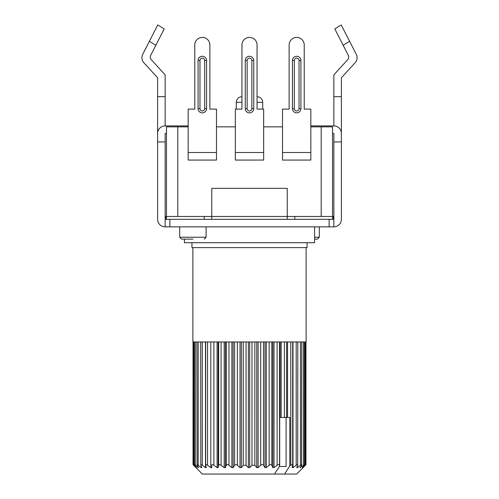 <?xml version="1.0" encoding="UTF-8"?>
<svg xmlns="http://www.w3.org/2000/svg" width="499" height="499" viewBox="0 0 499 499"><rect width="100%" height="100%" fill="white"/><g stroke="black" fill="none" stroke-linecap="round" stroke-linejoin="round"><path stroke-width="0.75" d="M310.827 125.904L333.85 125.904A7.547 7.547 0 0 1 341.397 133.451L341.397 219.311A7.547 7.547 0 0 1 333.85 226.858L333.85 219.311L169.872 219.311L169.872 226.858L165.15 226.858L165.15 219.311L169.872 219.311M333.469 219.311L333.469 216.479L332.527 216.479L332.527 219.311L332.527 126.846L310.827 126.846M211.763 219.311L211.763 216.479L332.527 216.479L332.527 133.451L333.85 133.451L333.85 141.941L341.397 141.941L341.397 96.656L333.85 96.656L333.85 74.862L347.747 59.624A3.774 3.774 0 0 0 348.321 55.364L334.792 28.917L343.15 45.266L349.599 41.298L356.23 54.254A7.547 7.547 0 0 1 355.088 62.78L341.397 77.788L341.397 96.656M329.128 219.311L329.128 226.858L169.872 226.858M287.237 219.311L287.237 188.36L211.763 188.36L211.763 216.479L166.473 216.479L166.473 219.311L166.473 133.451L165.15 133.451L165.15 141.941L157.603 141.941L157.603 96.656L165.15 96.656L165.15 74.862L151.253 59.624A3.774 3.774 0 0 1 150.679 55.364L164.208 28.917L155.85 45.266L149.401 41.298L142.77 54.254A7.547 7.547 0 0 0 143.912 62.78L157.603 77.788L157.603 96.656M165.531 219.311L165.531 216.479L166.473 216.479L166.473 126.846L188.173 126.846M282.521 126.846L263.653 126.846M235.347 126.846L216.479 126.846M333.85 219.311L333.85 141.941M333.85 226.858L329.128 226.858M333.85 125.904L333.85 96.656M349.599 41.298L341.241 24.95L349.599 41.298M333.85 133.451L332.527 133.451M165.15 96.656L165.15 125.904L188.173 125.904L165.15 125.904A7.547 7.547 0 0 0 157.603 133.451L157.603 219.311A7.547 7.547 0 0 0 165.15 226.858M165.15 219.311L165.15 141.941M165.15 133.451L166.473 133.451M149.401 41.298L157.759 24.95L149.401 41.298M314.601 239.121L317.433 239.121L314.601 239.121M192.888 239.121L181.567 239.121L192.888 239.121M314.601 226.858L314.601 242.707L184.399 242.707L184.399 239.121M307.053 242.707L307.053 247.61L191.947 247.61L191.947 242.707M192.888 247.61L192.888 341.965L306.112 341.965L306.112 247.61M289.8 465.997L284.586 474.05L274.462 474.05L279.702 465.966L279.702 417.438L289.8 417.438L289.8 465.997L290.805 465.261C292.115 464.401 292.738 464.401 292.67 465.261L292.183 467.638L292.982 467.638L296.2 465.261C297.473 464.401 297.978 464.401 297.71 465.261L296.724 467.638L297.342 467.638L300.454 465.261C301.652 464.401 302.02 464.401 301.558 465.261L300.105 467.638L303.448 465.261C304.546 464.401 304.77 464.401 304.128 465.261L302.238 467.638L305.114 465.261C306.08 464.401 306.161 464.401 305.357 465.261L303.074 467.638L305.407 465.261C306.224 464.401 306.155 464.401 305.201 465.261M305.114 341.965L305.114 465.261C306.08 464.401 306.161 464.401 305.357 465.261M304.49 341.965L304.49 464.669L304.128 465.261M300.105 467.638L300.529 467.638L300.529 466.952M301.77 341.965L301.558 465.261M296.724 467.638L297.342 467.638L297.342 466.147M297.809 341.965L297.71 465.261M292.707 341.965L292.67 465.261M274.462 474.05L202.326 474.05L196.082 467.806M302.924 467.8L296.674 474.05L284.586 474.05M195.926 467.638L193.593 465.261C192.776 464.401 192.839 464.401 193.787 465.255L196.413 467.638L194.672 465.261C194.011 464.401 194.223 464.401 195.309 465.255L198.203 467.638L198.602 467.638L197.099 465.261C196.618 464.401 196.974 464.401 198.165 465.255L201.259 467.638L201.852 467.638L200.816 465.261C200.529 464.401 201.016 464.401 202.282 465.255L205.501 467.638L206.274 467.638L205.731 465.261C205.644 464.401 206.255 464.401 207.565 465.255L210.821 467.638L211.763 467.638L211.738 465.261C211.9 464.401 212.618 464.401 213.896 465.261L217.102 467.638L218.175 467.638L218.662 465.261C219.03 464.401 219.834 464.401 221.088 465.261L224.176 467.638L225.367 467.638L226.346 465.261C226.908 464.401 227.787 464.401 228.979 465.261L231.879 467.638L233.145 467.638L234.605 465.261C235.341 464.401 236.27 464.401 237.374 465.261L240.013 467.638L241.329 467.638L243.225 465.261L246.069 465.261L248.377 467.638L249.718 467.638L252.001 465.261L254.852 465.261L256.773 467.638L258.095 467.638L260.715 465.261C261.875 464.401 262.805 464.401 263.497 465.261L264.988 467.638L266.266 467.638L269.154 465.261C270.402 464.401 271.281 464.401 271.805 465.261L272.828 467.638L274.026 467.638L277.113 465.261C278.411 464.401 279.228 464.401 279.559 465.261L279.702 465.966M211.757 467.232L211.763 467.638M200.816 465.261L200.704 341.965M201.259 466.272L201.259 467.638L201.852 467.638M197.099 465.261L196.874 341.965M198.203 467.008L198.203 467.638L198.602 467.638M194.672 465.261L194.292 464.663L194.292 341.965M193.593 465.261C192.776 464.401 192.839 464.401 193.787 465.255L193.787 341.965M213.896 465.261L213.884 341.965M279.559 465.261L279.552 341.965M286.095 417.438L286.095 466.503L279.359 466.503M271.805 465.261L271.799 341.965M263.497 465.261L263.497 341.965M254.852 465.261L254.846 341.965M246.069 465.261L246.063 341.965M237.374 465.261L237.368 341.965M228.979 465.261L228.972 341.965M221.088 465.261L221.076 341.965M289.127 44.954A7.547 7.547 0 0 1 296.674 37.406A7.547 7.547 0 0 1 304.222 44.954L304.222 109.106L310.827 109.106L310.827 160.06L282.521 160.06L282.521 109.106L289.127 109.106L289.127 44.954M292.426 108.639L292.426 60.522A4.248 4.248 0 0 1 296.674 56.275A4.248 4.248 0 0 1 300.922 60.522L300.922 108.639A4.248 4.248 0 0 1 296.674 112.88A4.248 4.248 0 0 1 292.426 108.639L294.316 108.639L294.316 60.522L292.426 60.522M241.953 44.954A7.547 7.547 0 0 1 249.5 37.406A7.547 7.547 0 0 1 257.047 44.954L257.047 109.106L263.653 109.106L263.653 160.06L235.347 160.06L235.347 109.106L241.953 109.106L241.953 44.954M245.252 108.639L245.252 60.522A4.248 4.248 0 0 1 249.5 56.275A4.248 4.248 0 0 1 253.748 60.522L253.748 108.639A4.248 4.248 0 0 1 249.5 112.88A4.248 4.248 0 0 1 245.252 108.639L247.142 108.639L247.142 60.522L245.252 60.522M194.778 44.954A7.547 7.547 0 0 1 202.326 37.406A7.547 7.547 0 0 1 209.873 44.954L209.873 109.106L216.479 109.106L216.479 160.06L188.173 160.06L188.173 109.106L194.778 109.106L194.778 44.954M198.078 108.639L198.078 60.522A4.248 4.248 0 0 1 202.326 56.275A4.248 4.248 0 0 1 206.574 60.522L206.574 108.639A4.248 4.248 0 0 1 202.326 112.88A4.248 4.248 0 0 1 198.078 108.639L199.968 108.639L199.968 60.522L198.078 60.522M294.79 219.311L294.79 216.479M204.21 219.311L204.21 216.479M319.316 226.858L319.316 237.237L314.601 237.237M206.099 226.858L206.099 237.237L179.684 237.237L181.567 239.121M195.309 465.255L195.309 341.965M198.165 465.255L198.165 341.965M202.282 465.255L202.282 341.965M205.501 467.638L205.501 341.965M207.565 465.255L207.565 341.965M210.821 467.638L210.821 341.965M217.102 467.638L217.102 341.965M218.175 467.638L218.182 341.965M303.448 341.965L303.448 465.261M300.454 341.965L300.454 465.261M296.2 341.965L296.2 465.261M292.982 467.638L292.982 341.965M290.805 341.965L290.805 465.261M287.549 417.438L287.549 341.965M286.588 417.438L286.588 341.965L286.569 417.438M280.082 417.438L280.082 341.965M281.174 417.438L281.174 341.965M277.113 341.965L277.113 465.261M274.026 467.638L274.026 341.965M272.828 467.638L272.828 341.965M269.154 341.965L269.154 465.261M266.266 467.638L266.266 341.965M264.988 467.638L264.988 341.965M260.715 341.965L260.715 465.261M258.095 467.638L258.095 341.965M256.773 467.638L256.773 341.965M252.001 341.965L252.001 465.261M249.718 467.638L249.718 341.965M248.377 467.638L248.377 341.965M243.225 341.965L243.225 465.261M241.329 467.638L241.335 341.965M240.013 467.638L240.013 341.965M234.605 341.965L234.605 465.261M233.145 467.638L233.145 341.965M231.879 467.638L231.879 341.965M226.346 341.965L226.346 465.261M225.367 467.638L225.367 341.965M224.176 467.638L224.176 341.965M218.662 341.965L218.662 465.261M284.386 341.965L284.386 417.438M321.206 216.479L321.206 126.846M177.794 216.479L177.794 126.846M310.827 152.507L282.521 152.507M294.316 60.522A2.358 2.358 0 0 1 296.674 58.158A2.358 2.358 0 0 1 299.032 60.522L299.032 108.639A2.358 2.358 0 0 1 296.674 110.996A2.358 2.358 0 0 1 294.316 108.639M299.032 60.522L300.922 60.522M299.032 108.639L300.922 108.639M263.653 152.507L235.347 152.507M247.142 60.522A2.358 2.358 0 0 1 249.5 58.158A2.358 2.358 0 0 1 251.858 60.522L251.858 108.639A2.358 2.358 0 0 1 249.5 110.996A2.358 2.358 0 0 1 247.142 108.639L247.142 60.522M253.748 108.639L251.858 108.639L251.858 60.522L253.748 60.522M216.479 152.507L188.173 152.507M199.968 60.522A2.358 2.358 0 0 1 202.326 58.158A2.358 2.358 0 0 1 204.684 60.522L204.684 108.639A2.358 2.358 0 0 1 202.326 110.996A2.358 2.358 0 0 1 199.968 108.639M204.684 60.522L206.574 60.522M204.684 108.639L206.574 108.639M257.047 102.314L262.711 102.314C262.405 98.908 260.515 97.024 257.047 96.656M236.289 109.106L236.289 102.314L241.953 102.314M341.241 24.95L334.792 28.917M157.759 24.95L164.208 28.917M319.316 237.237L317.433 239.121M179.684 226.858L179.684 237.237M206.099 237.237L204.21 239.121M193.026 464.619L193.026 341.965M205.694 465.049L205.694 341.965M305.974 341.965L305.974 464.619M305.906 341.965L305.906 464.619M262.711 109.106L262.711 102.314M236.289 102.314C236.595 98.908 238.485 97.024 241.953 96.656"/></g></svg>

